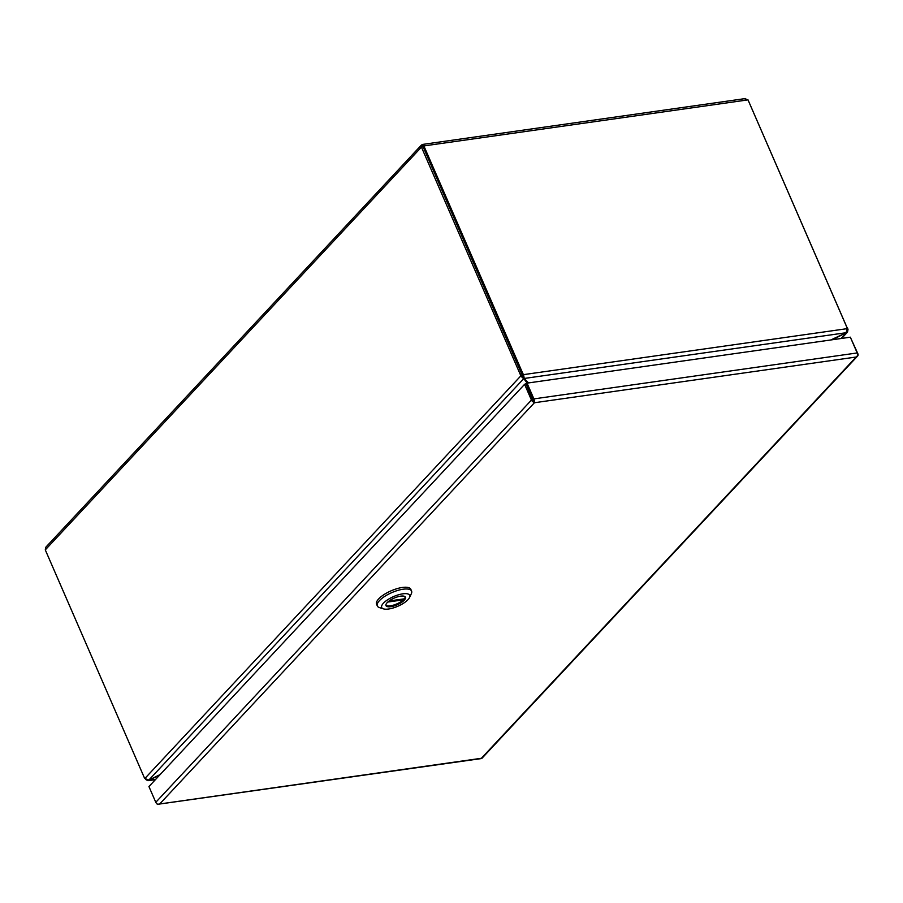 <?xml version="1.0" encoding="UTF-8"?>
<svg xmlns="http://www.w3.org/2000/svg" width="903" height="903" viewBox="0 0 903 903"><rect width="100%" height="100%" fill="white"/><g stroke="black" fill="none" stroke-linecap="round" stroke-linejoin="round"><path stroke-width="1.35" d="M45.285 549.882L421.43 147.121L520.105 374.056A8.488 4.966 81.9 0 1 520.76 375.975L144.852 778.488A8.488 4.966 81.9 0 1 143.949 776.817L45.285 549.882L45.714 547.32L421.498 144.977L422.22 144.762L422.988 146.896L421.43 147.121L422.683 144.412L745.686 98.517M422.22 144.762L423.879 145.936L748.023 99.872L744.783 98.924M747.977 99.815L846.991 327.597M422.999 146.421L423.879 145.936L522.555 372.86L521.663 373.831L422.954 146.433L521.663 373.831A8.488 6.231 43 0 0 522.656 375.592L523.548 374.632A8.488 6.231 -137 0 1 522.555 372.86M748.023 99.872L846.698 326.807A8.488 6.231 -137 0 1 847.262 328.636L523.548 374.632L524.237 378.459L846.055 332.733L847.262 328.636M847.42 329.561L848.007 329.471A8.488 4.966 -98.1 0 0 847.353 327.552M155.722 779.3L147.957 780.689L145.744 779.537M144.852 778.488L148.837 780.079L523.65 378.741L520.76 375.975L522.318 375.761A8.488 4.966 -98.1 0 0 521.652 373.831L520.105 374.056M848.007 329.471L847.499 332.123L840.964 338.523M159.492 775.259A645.193 223.154 156.5 0 1 150.722 779.368A8.488 2.935 -23.5 0 0 149.006 780.248L148.916 780.045M527.205 383.109A645.193 223.154 156.5 0 1 524.259 379.215A8.488 2.935 -23.5 0 0 523.65 378.741L522.318 375.761M160.158 774.548A645.193 223.154 156.5 0 0 150.643 779.266A8.488 2.935 -23.5 0 1 148.837 780.079M522.656 375.592L524.237 378.459A8.488 2.935 -23.5 0 0 524.304 378.696L523.582 377.025A8.488 2.935 156.5 0 0 523.706 377.228M846.055 332.733A8.488 2.935 -23.5 0 1 844.328 333.625A645.193 223.154 156.5 0 0 830.816 339.968M528.548 382.928A645.193 223.154 156.5 0 0 524.575 379.057A8.488 2.935 -23.5 0 1 524.304 378.696M832.16 339.776A645.193 223.154 156.5 0 0 844.407 333.715A8.488 2.935 -23.5 0 1 846.213 332.902L846.111 332.688M524.259 379.215L523.537 377.544A8.488 2.935 156.5 0 0 522.927 377.082M523.537 377.544A645.193 223.154 156.5 0 0 524.225 378.504M524.767 379.237A645.193 223.154 156.5 0 0 527.781 383.03M533.007 399.848L534.418 402.738A2.923 2.145 43 0 0 534.429 402.738L533.413 402.016L526.156 384.102L533.696 401.067M850.682 337.982L857.85 353.683A2.923 2.145 -137 0 1 857.703 355.929L857.478 355.726M534.057 401.891L534.418 402.738L159.673 804.009L157.969 804.505A2.923 1.704 81.9 0 1 156.75 803.614M481.31 758.576L157.946 804.268M527.047 383.132L524.598 384.317L148.939 786.569L155.79 802.315A2.923 2.145 43 0 0 157.754 804.257L481.389 758.283A2.923 1.704 -98.1 0 0 481.389 758.283L481.389 758.294A2.923 2.145 -137 0 1 481.389 758.283L856.146 357.024A2.923 1.704 -98.1 0 0 856.146 357.012L857.5 355.692A2.923 1.704 -98.1 0 0 857.195 352.949L850.344 337.191L527.047 383.132L533.899 398.889A2.923 1.704 81.9 0 1 534.204 401.632L533.56 401.135L533.944 401.688M533.413 402.016A2.923 2.145 -137 0 1 531.449 400.074L524.598 384.317M533.56 401.135L534.429 402.727L534.204 401.632M534.429 402.738L856.146 357.024L857.703 355.929L482.021 758.215M411.576 591.047L410.809 589.298A18.681 6.456 156.5 0 0 396.914 588.688A18.681 6.456 156.5 0 0 378.684 598.881A18.681 6.456 156.5 0 0 376.562 604.186L377.319 605.947A18.681 6.456 -23.5 0 1 379.452 600.63A18.681 6.456 -23.5 0 1 397.67 590.449A18.681 6.456 -23.5 0 1 411.576 591.047A18.681 6.456 -23.5 0 1 411.316 593.756L409.522 597.538A15.283 5.283 -23.5 0 1 407.987 599.671A15.283 5.283 -23.5 0 1 383.47 608.87A15.283 5.283 -23.5 0 1 383.448 603.159A15.283 5.283 -23.5 0 1 400.921 594.174A15.283 5.283 -23.5 0 1 409.522 597.538M387.195 602.628A10.61 3.668 156.5 0 0 385.987 605.653A10.61 3.668 156.5 0 0 393.889 605.992A10.61 3.668 156.5 0 0 404.239 600.213A10.61 3.668 156.5 0 0 405.447 597.188A10.61 3.668 156.5 0 0 397.546 596.849A10.61 3.668 156.5 0 0 387.195 602.628M385.874 605.179A10.61 3.668 156.5 0 0 394.137 604.92A10.61 3.668 156.5 0 0 403.855 599.332A10.61 3.668 156.5 0 0 404.284 598.836L389.058 600.992M383.47 608.87L379.474 607.606A18.681 6.456 -23.5 0 1 377.319 605.947M387.771 602.053L403.348 599.84A10.61 3.668 156.5 0 0 403.855 599.332A10.61 3.668 156.5 0 0 405.176 596.781M403.348 599.84L402.986 599.016M531.449 400.074L155.79 802.315M857.195 352.949L533.899 398.889M155.418 779.628L147.957 780.689M847.499 332.123L841.607 338.433"/></g></svg>
